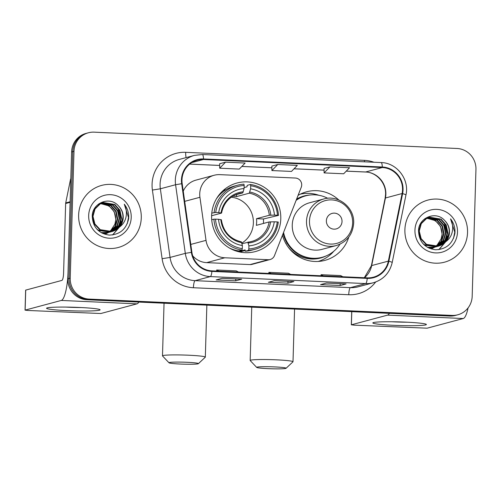 <?xml version="1.0" encoding="UTF-8"?>
<svg xmlns="http://www.w3.org/2000/svg" width="501" height="501" viewBox="0 0 501 501"><rect width="100%" height="100%" fill="white"/><g stroke="black" fill="none" stroke-linecap="round" stroke-linejoin="round"><path stroke-width="0.75" d="M199.736 193.793A20.09 19.552 75 0 0 199.93 197.288L206.024 240.355A20.09 19.552 75 0 0 224.811 257.777L268.223 259.731A6.695 6.519 75 0 0 274.485 255.61L301.245 187.274A6.695 6.519 75 0 0 295.383 178.037L219.908 174.642A20.09 19.552 75 0 0 214.121 175.269A20.09 19.552 75 0 0 199.736 193.793M282.451 235.263A35.49 34.538 75 0 0 324.911 260.363A35.49 34.538 75 0 0 348.759 237.148M319.124 261.378A35.49 34.538 75 0 0 320.822 260.526M211.616 215.724A35.49 34.538 75 0 0 255.366 251.565A35.49 34.538 75 0 0 280.785 218.837A35.49 34.538 75 0 0 237.036 182.997A35.49 34.538 75 0 0 211.616 215.724M338.833 200.012A35.49 34.538 75 0 0 306.581 191.795A35.49 34.538 75 0 0 298.07 195.384M192.691 255.804A20.09 19.552 75 0 0 206.656 262.63L250.068 264.584A6.695 6.519 75 0 0 251.997 264.371L270.152 259.518M214.121 175.269L195.966 180.122A20.09 19.552 75 0 0 183.247 191.169M302.955 193.693A35.49 34.538 75 0 0 301.057 193.806M88.376 132.784L85.997 133.423A20.09 19.552 75 0 0 71.605 151.947L67.842 278.819A20.09 19.552 75 0 0 86.823 299.736L449.635 316.056A20.09 19.552 75 0 0 455.415 315.43L456.605 315.11A20.09 19.552 75 0 1 450.825 315.736A20.09 19.552 75 0 0 456.605 315.11L457.795 314.791A20.09 19.552 75 0 0 472.186 296.266L475.95 169.394A20.09 19.552 75 0 0 456.968 148.478L94.157 132.158A20.09 19.552 75 0 0 88.376 132.784A20.09 19.552 75 0 0 73.991 151.315L70.221 278.187A20.09 19.552 75 0 0 89.203 299.097L452.015 315.417A20.09 19.552 75 0 0 457.795 314.791M70.221 278.187L69.032 278.506A20.09 19.552 75 0 0 88.013 299.416L450.825 315.736L88.013 299.416A20.09 19.552 75 0 1 69.032 278.506L72.795 151.628L69.032 278.506L67.842 278.819M87.187 133.103A20.09 19.552 75 0 0 72.795 151.628A20.09 19.552 75 0 1 87.187 133.103M78.632 215.042A32.139 31.275 75 0 0 118.255 247.5A32.139 31.275 75 0 0 141.276 217.86A32.139 31.275 75 0 0 101.653 185.401A32.139 31.275 75 0 0 78.632 215.042A32.139 31.275 75 0 0 118.255 247.5A32.139 31.275 75 0 0 141.276 217.86A32.139 31.275 75 0 0 101.653 185.401A32.139 31.275 75 0 0 78.632 215.042M404.896 229.721A32.139 31.275 75 0 0 444.519 262.18A32.139 31.275 75 0 0 467.539 232.539A32.139 31.275 75 0 0 427.917 200.081A32.139 31.275 75 0 0 404.896 229.721A32.139 31.275 75 0 0 444.519 262.18A32.139 31.275 75 0 0 467.539 232.539A32.139 31.275 75 0 0 427.917 200.081A32.139 31.275 75 0 0 404.896 229.721M181.976 179.922A21.424 20.854 -105 0 1 197.319 160.157A21.424 20.854 -105 0 1 203.487 159.493L382.282 167.534A21.424 20.854 -105 0 1 402.103 193.536L388.344 261.121A21.424 20.854 -105 0 1 373.427 277.185A21.424 20.854 -105 0 1 367.258 277.855L211.936 270.866A21.424 20.854 -105 0 1 191.896 252.285L182.182 183.642A21.424 20.854 -105 0 1 181.976 179.922M181.45 179.897A21.963 21.374 75 0 0 181.663 183.717L191.376 252.354A21.963 21.374 75 0 0 211.917 271.398L367.239 278.387A21.963 21.374 75 0 0 388.857 261.234L402.616 193.655A21.963 21.374 75 0 0 382.301 167.002L203.506 158.955A21.963 21.374 75 0 0 181.45 179.897M324.066 168.424L329.959 166.846L324.109 172.901L324.066 168.424M219.657 163.727L225.55 162.155L219.701 168.204L219.657 163.727M271.861 166.075L277.754 164.497L271.905 170.553L271.861 166.075M241.682 279.22L235.727 280.81L216.15 279.934L222.106 278.343L241.682 279.22A5.354 1.177 -87.4 0 1 241.601 279.232L222.062 278.349M346.085 283.917L340.135 285.507L320.559 284.631L326.508 283.04L346.085 283.917A5.354 1.177 -87.4 0 1 346.003 283.929L326.47 283.046M293.887 281.568L287.931 283.159L268.354 282.282L274.31 280.692L293.887 281.568A5.354 1.177 -87.4 0 1 293.799 281.581L274.266 280.698M219.701 168.204L239.278 169.081L245.127 163.032L225.55 162.155M324.109 172.901L343.686 173.778L349.535 167.729L329.959 166.846M271.905 170.553L291.482 171.43L297.331 165.38L277.754 164.497M287.931 283.159L287.987 281.318M340.135 285.507L340.192 283.666M235.727 280.81L235.783 278.969M290.649 274.404L288.463 273.233L268.887 272.35L268.812 273.427M271.072 273.527L268.887 272.35M238.445 272.056L236.259 270.884L216.683 270.008L216.607 271.079M218.868 271.179L216.683 270.008M342.853 276.752L340.661 275.581L321.085 274.698L321.016 275.775M323.277 275.876L321.085 274.698M101.59 203.168L111.084 205.485L116.157 211.297L117.754 218.968L115.399 226.471L109.293 231.988M109.068 232.101L108.391 232.401M108.166 232.489L107.471 232.746M107.239 232.821L102.912 233.535M101.365 203.268L110.608 205.61L115.687 211.422L117.284 219.1L114.923 226.596L109.043 232.007M108.823 232.113L108.147 232.426M107.922 232.527L107.233 232.79M107.001 232.871L106.3 233.09M106.538 233.028L103.137 233.635M102.505 202.811L112.975 204.978L118.048 210.789L119.645 218.467L117.284 225.964L111.566 231.287L110.283 231.894M110.051 231.988L109.362 232.239M109.13 232.314L101.177 232.646M102.279 202.892L112.5 205.109L117.578 210.915L119.169 218.593L116.814 226.089L110.038 231.925M109.807 232.019L109.118 232.282M108.886 232.364L108.191 232.583M108.423 232.52L101.772 232.978M119.476 227.053A15.13 14.729 75 0 0 123.215 217.509A15.13 14.729 75 0 0 118.461 205.88C109.851 195.728 92.341 202.899 92.247 215.981C92.691 227.003 98.321 233.366 109.13 235.075C119.839 234.737 126.346 229.233 128.657 218.574L128.719 217.44C128.813 212.487 127.329 208.072 124.279 204.183C126.39 208.378 126.935 212.812 125.914 217.478C124.962 221.442 122.814 224.636 119.476 227.053L115.349 230.278L112.205 231.512L100.288 229.696L94.896 223.972L92.986 216.382L95.027 208.967L100.432 203.725L103.444 202.529L114.861 204.477L119.939 210.282L121.536 217.96L119.175 225.463L113.458 230.786L111.253 231.731M111.022 231.813L98.396 230.203L96.68 228.957M103.206 202.592L114.391 204.602L119.47 210.407L121.06 218.085L118.706 225.588L112.988 230.911L111.009 231.781M110.777 231.863L110.076 232.082M110.314 232.019L98.24 230.523M118.461 205.88C121.618 209.186 123.108 213.088 122.952 217.584L120.597 225.081L114.873 230.404L111.967 231.575M112.205 231.512L99.812 229.827L94.42 224.097L92.51 216.507L94.551 209.092L99.956 203.857L102.974 202.655M100.688 203.594L109.193 205.992L114.272 211.798L115.863 219.476L114.892 224.179L110.326 231.262M114.892 224.179A15.13 14.729 75 0 0 115.769 219.501A15.13 14.729 75 0 0 105.805 204.615L100.469 203.707M99.06 203.713L99.661 203.538M97.914 204.596L101.553 203.03M98.459 204.157L101.083 203.155M109.306 232.076L104.947 234.299M88.677 215.493A21.831 21.242 75 0 0 109.306 238.219A21.831 21.242 75 0 0 131.224 217.409A21.831 21.242 75 0 0 110.596 194.682A21.831 21.242 75 0 0 88.677 215.493M124.279 204.183L128.5 217.497L127.26 223.64M117.898 207.89L120.948 219.375M120.547 222.72L119.125 227.047M118.762 227.798L112.537 234.969M119.733 210.971L120.991 215.706M121.017 221.254L119.564 226.527M119.169 227.385L112.719 234.944M67.384 310.639A26.785 1.81 1.7 0 1 46.756 308.046A26.785 1.81 1.7 0 1 79.29 307.457A26.785 1.81 1.7 0 1 99.931 309.624A26.785 1.81 1.7 0 1 67.384 310.639M65.644 307.082A21.424 1.447 -178.3 0 0 68.668 307.232A21.424 1.447 -178.3 0 0 81.131 307.545M70.178 201.746A3.35 3.256 75 0 0 70.115 202.323L68.042 272.143A26.785 5.887 92.6 0 1 61.297 300.443L25.131 310.113L27.655 310.457L100.826 313.52L136.986 303.85L61.297 300.443M138.852 302.078A26.785 5.887 92.6 0 1 136.986 303.85M25.05 310.163L25.645 290.129L61.892 280.41A6.695 1.472 -87.4 0 0 63.577 273.339L65.65 203.512A3.35 3.256 -105 0 1 65.712 202.936L70.497 179.458A3.35 3.256 -105 0 1 70.816 178.556M180.429 364.045A14.729 0.996 -178.3 0 0 198.39 363.67A14.729 0.996 -178.3 0 0 186.979 362.292A14.729 0.996 -178.3 0 0 169.012 362.799A14.729 0.996 -178.3 0 0 180.429 364.045M169.012 362.799L162.531 355.954A21.424 1.447 1.7 0 1 162.487 355.854A21.424 1.447 1.7 0 1 188.664 355.215A21.424 1.447 1.7 0 1 205.322 357.125A21.424 1.447 1.7 0 1 205.266 357.226L198.39 363.67M241.877 243.066A24.774 24.111 75 0 0 253.381 222.901A24.774 24.111 75 0 0 231.274 197.206M248.822 248.959L248.483 250.381A33.21 32.321 75 0 0 254.777 249.366A33.21 32.321 75 0 0 278.299 222.068L277.291 221.93A31.87 31.018 75 0 1 248.822 248.959L248.916 245.866A28.795 28.018 75 0 0 274.266 221.793L269.118 221.937L256.33 225.356A24.774 24.111 75 0 0 256.656 222.024A24.774 24.111 75 0 0 256.531 218.68L269.319 215.261L274.467 215.117A28.795 28.018 75 0 0 250.606 188.827L250.7 185.739A31.87 31.018 75 0 1 277.485 215.255L278.5 215.392A33.21 32.321 75 0 0 250.444 184.474L250.7 185.739M242.008 243.705L251.696 241.457A24.774 24.111 75 0 0 269.118 221.937M244.112 187.568L246.974 186.804L247.256 185.326L250.444 184.474M278.5 215.392L263.432 218.987A31.807 30.949 -105 0 1 263.507 222.338A31.807 30.949 -105 0 1 263.451 223.452M248.483 250.381L245.302 251.233L245.102 249.886L238.388 251.677M245.302 251.233A33.21 32.321 75 0 0 251.596 250.218L254.777 249.366M229.464 248.051A33.21 32.321 75 0 0 238.777 250.938L241.958 250.087L242.296 248.665A31.87 31.018 75 0 1 215.511 219.15L213.902 219.169A33.21 32.321 75 0 0 241.958 250.087M213.902 219.169L211.723 219.757M277.485 215.255L274.467 215.117M274.266 221.793L277.291 221.93M215.511 219.15L218.53 219.288A28.795 28.018 75 0 0 242.39 245.571L242.296 248.665M250.606 188.827L249.285 193.192L236.497 196.605L236.56 194.551M247.832 242.152L248.916 245.866M221.273 219.789L218.53 219.288M242.39 245.571L241.382 241.851C229.99 239.046 223.314 231.675 221.361 219.739M234.856 250.588L235.771 250.343M211.791 213.113L215.706 212.474A31.87 31.018 75 0 1 244.175 185.445L243.918 184.18A33.21 32.321 75 0 0 237.624 185.195L234.437 186.046A33.21 32.321 75 0 0 216.344 198.966M237.624 185.195A33.21 32.321 75 0 0 214.096 212.493M244.175 185.445L244.081 188.539A28.795 28.018 75 0 0 218.73 212.612L215.706 212.474M235.22 194.914L242.76 192.898L244.081 188.539M218.73 212.612L221.473 213.107L211.616 215.743M243.317 191.77A25.758 25.063 75 0 0 221.035 212.925L221.473 213.107M232.765 196.217A24.774 24.111 -105 0 1 236.497 196.605M263.432 218.987L256.531 218.68M241.989 251.327A34.819 33.886 -105 0 1 240.881 252.21M224.16 189.672A34.819 33.886 -105 0 1 225.563 189.879M268.11 368.655A14.729 0.996 -178.3 0 0 286.071 368.285A14.729 0.996 -178.3 0 0 274.661 366.907A14.729 0.996 -178.3 0 0 256.694 367.415A14.729 0.996 -178.3 0 0 268.11 368.655M256.694 367.415L250.212 360.57A21.424 1.447 1.7 0 1 250.168 360.469A21.424 1.447 1.7 0 1 276.345 359.831A21.424 1.447 1.7 0 1 293.004 361.741A21.424 1.447 1.7 0 1 292.947 361.835L286.071 368.285M342.026 221.498A8.035 7.822 75 0 0 334.436 213.132A8.035 7.822 75 0 0 326.37 220.797A8.035 7.822 75 0 0 333.96 229.157A8.035 7.822 75 0 0 342.026 221.498M323.784 198.978L309.518 202.792A24.104 23.459 75 0 0 292.252 225.024A24.104 23.459 75 0 0 321.974 249.366L336.234 245.553C346.892 242.033 352.704 234.593 353.668 223.227C354.708 207.708 338.425 194.463 323.784 198.978A24.104 23.459 75 0 0 306.518 221.21A24.104 23.459 75 0 0 336.234 245.553M327.698 198.283A31.807 30.949 75 0 0 305.748 195.828A31.807 30.949 75 0 0 296.135 200.337M305.748 195.828L305.153 195.991A31.807 30.949 75 0 0 296.266 199.999M285.257 242.409A25.106 24.436 75 0 0 286.253 243.837M283.159 233.466A31.807 30.949 75 0 0 321.579 257.445L322.174 257.282A31.807 30.949 75 0 0 339.972 244.206M283.566 232.426A31.807 30.949 75 0 0 322.174 257.282M333.823 251.214A34.819 33.886 -105 0 1 318.198 261.447M300.224 194.206A34.819 33.886 -105 0 1 318.868 195.277M393.654 325.312A26.785 1.81 1.7 0 1 373.026 322.719A26.785 1.81 1.7 0 1 405.56 322.13A26.785 1.81 1.7 0 1 426.201 324.297A26.785 1.81 1.7 0 1 393.654 325.312M391.914 321.761A21.424 1.447 -178.3 0 0 394.938 321.911A21.424 1.447 -178.3 0 0 407.401 322.218M389.427 313.344A26.785 5.887 92.6 0 1 387.561 315.123L351.401 324.792L353.919 325.136L427.096 328.193L463.256 318.53L387.561 315.123M468.072 307.908A26.785 5.887 92.6 0 1 463.256 318.53M427.854 217.847L437.348 220.164L442.427 225.97L444.024 233.648L441.663 241.144L435.563 246.667M435.338 246.774L434.661 247.074M434.43 247.168L433.741 247.419M433.509 247.5L429.175 248.208M427.629 217.941L436.878 220.29L441.957 226.095L443.548 233.773L441.193 241.275L435.313 246.68M435.087 246.793L434.411 247.106M434.185 247.2L433.497 247.469M433.265 247.55L432.563 247.763M432.801 247.707L429.401 248.308M428.775 217.49L439.239 219.657L444.318 225.469L445.909 233.14L443.554 240.643L437.836 245.966L436.546 246.573M436.321 246.661L435.632 246.918M435.394 246.993L427.447 247.325M428.543 217.572L438.77 219.782L443.842 225.594L445.439 233.266L443.084 240.768L436.302 246.598M436.077 246.699L435.388 246.962M435.156 247.043L434.455 247.262M434.693 247.2L428.042 247.657M445.746 241.726A15.13 14.729 75 0 0 449.478 232.188A15.13 14.729 75 0 0 444.731 220.559C436.12 210.401 418.604 217.578 418.517 230.66C418.961 241.682 424.585 248.045 435.4 249.749C446.109 249.41 452.616 243.912 454.921 233.247L454.989 232.12C455.077 227.166 453.599 222.745 450.549 218.856C452.66 223.051 453.205 227.485 452.184 232.151C451.232 236.121 449.084 239.315 445.746 241.726L441.613 244.951L438.475 246.191L426.551 244.375L421.159 238.651L419.249 231.055L421.297 223.64L426.695 218.405L429.714 217.202L441.13 219.15L446.209 224.962L447.8 232.639L445.445 240.136L439.728 245.459L437.517 246.411M437.285 246.486L424.66 244.883L422.95 243.63M429.476 217.271L440.661 219.275L445.733 225.087L447.33 232.765L444.969 240.261L439.252 245.584L437.279 246.454M437.047 246.536L436.346 246.755M436.584 246.692L424.51 245.202M444.731 220.559C447.881 223.866 449.378 227.767 449.222 232.257L446.861 239.76L441.143 245.083L438.237 246.248M438.475 246.191L426.082 244.501L420.69 238.777L418.78 231.186L420.821 223.772L426.226 218.53L429.238 217.328M426.958 218.267L435.463 220.665L440.536 226.477L442.132 234.155L441.162 238.852L436.596 245.935M441.162 238.852A15.13 14.729 75 0 0 442.039 234.18A15.13 14.729 75 0 0 432.075 219.294L426.733 218.386M425.33 218.392L425.931 218.217M424.178 219.269L427.823 217.71M424.723 218.831L427.347 217.835M435.576 246.755L431.217 248.978M414.947 230.172A21.831 21.242 75 0 0 435.576 252.899A21.831 21.242 75 0 0 457.494 232.082A21.831 21.242 75 0 0 436.866 209.362A21.831 21.242 75 0 0 414.947 230.172M450.549 218.856L454.77 232.176L453.524 238.319M444.168 222.569L447.211 234.048M446.811 237.393L445.389 241.726M445.026 242.471L438.807 249.642M445.996 225.65L447.261 230.379M447.287 235.927L445.834 241.2M445.439 242.058L438.989 249.617M199.93 197.288L184.687 201.358M224.811 257.777L206.656 262.63M206.024 240.355L190.781 244.425M268.223 259.731L250.068 264.584M86.823 299.736L89.203 299.097M71.605 151.947L73.991 151.315M449.635 316.056L452.015 315.417M402.103 193.536L385.438 197.995A21.424 20.854 75 0 0 385.864 194.294A21.424 20.854 75 0 0 365.617 171.987L346.26 171.117M364.396 277.723A21.424 20.854 75 0 0 371.679 265.574L385.438 197.995A12.055 1.265 -168.5 0 0 385.131 198.196L385.563 194.469C386.208 182.84 376.232 172.125 365.429 172.012A12.055 2.649 -87.4 0 0 365.617 171.987L382.282 167.534M203.487 159.493L191.645 162.656M375.65 282.019A33.479 32.584 -105 0 1 348.746 294.726L193.424 287.737A33.479 32.584 -105 0 1 162.111 258.704L152.398 190.067A33.479 32.584 -105 0 1 185.689 152.323L364.484 160.37A6.695 1.472 -87.4 0 0 364.477 161.81M364.484 160.37A33.479 32.584 -105 0 1 373.934 162.236M193.424 287.737A6.695 1.472 -87.4 0 1 195.108 280.666L210.351 276.59A26.785 26.065 -105 0 1 185.301 253.362L175.582 184.725A26.785 26.065 -105 0 1 175.325 180.066A26.785 26.065 -105 0 1 194.507 155.366L179.27 159.437A26.785 26.065 75 0 0 160.088 184.143A26.785 26.065 75 0 0 160.345 188.796L170.058 257.433A26.785 26.065 75 0 0 195.108 280.666L350.431 287.649A26.785 26.065 75 0 0 358.14 286.816L373.383 282.739A26.785 26.065 -105 0 1 365.674 283.579L210.351 276.59A6.695 1.472 -87.4 0 0 211.917 271.398M181.663 183.717L175.582 184.725L160.345 188.796L152.398 190.067M367.239 278.387A6.695 1.472 92.6 0 1 365.674 283.579L350.431 287.649A6.695 1.472 -87.4 0 0 348.746 294.726M388.857 261.234A6.695 0.701 11.5 0 1 392.202 262.549L405.96 194.964C409.636 179.458 396.848 162.756 381.117 162.562L202.323 154.521A6.695 1.472 92.6 0 1 203.506 158.955M162.111 258.704L170.058 257.433L185.301 253.362L191.376 252.354M402.616 193.655A6.695 0.701 11.5 0 1 405.96 194.964M382.301 167.002A6.695 1.472 -87.4 0 0 381.117 162.562M202.216 154.533A6.695 1.472 92.6 0 1 202.323 154.521L194.507 155.366M185.689 152.323A6.695 1.472 -87.4 0 0 186.153 157.602M388.344 261.121L371.679 265.574A12.055 1.265 -168.5 0 0 371.373 265.78L385.131 198.196M324.084 170.121L294.056 168.768M271.88 167.772L241.851 166.42M219.676 165.424L189.685 164.077M70.115 202.323L65.65 203.512M25.726 290.079L25.131 310.113M65.712 202.936L70.127 201.759M247.889 242.146A24.774 24.111 75 0 0 251.696 241.457M270.809 215.161A25.758 25.063 75 0 0 249.842 192.065M248.333 242.998A25.758 25.063 75 0 0 270.609 221.843M220.841 219.601A25.758 25.063 75 0 0 241.808 242.703M269.319 215.261A24.774 24.111 75 0 0 249.285 193.192M242.76 192.898A24.774 24.111 75 0 0 238.902 193.586C229.42 196.536 223.64 203.024 221.555 213.063M352.641 222.958A22.144 21.549 75 0 0 331.718 199.899A22.144 21.549 75 0 0 309.48 221.016A22.144 21.549 75 0 0 330.409 244.068A22.144 21.549 75 0 0 352.641 222.958M288.006 246.861A32.102 31.244 75 0 0 326.364 255.823M310.106 195.002A32.102 31.244 75 0 0 296.642 199.041M351.79 311.653L351.401 324.792M373.383 282.739C383.415 279.633 389.69 272.907 392.202 262.549M364.315 277.723L371.373 265.78M365.429 172.012L346.229 171.148M324.084 170.152L294.031 168.799M271.88 167.804L241.826 166.451M219.676 165.455L189.647 164.103M206.863 305.134L205.322 357.125M223.183 190.512L225.813 189.81M239.616 251.965L245.146 250.487M164.046 303.211L162.487 355.854M294.563 309.079L293.004 361.741M251.746 307.151L250.168 360.469M351.32 324.836L351.708 311.647"/></g></svg>
